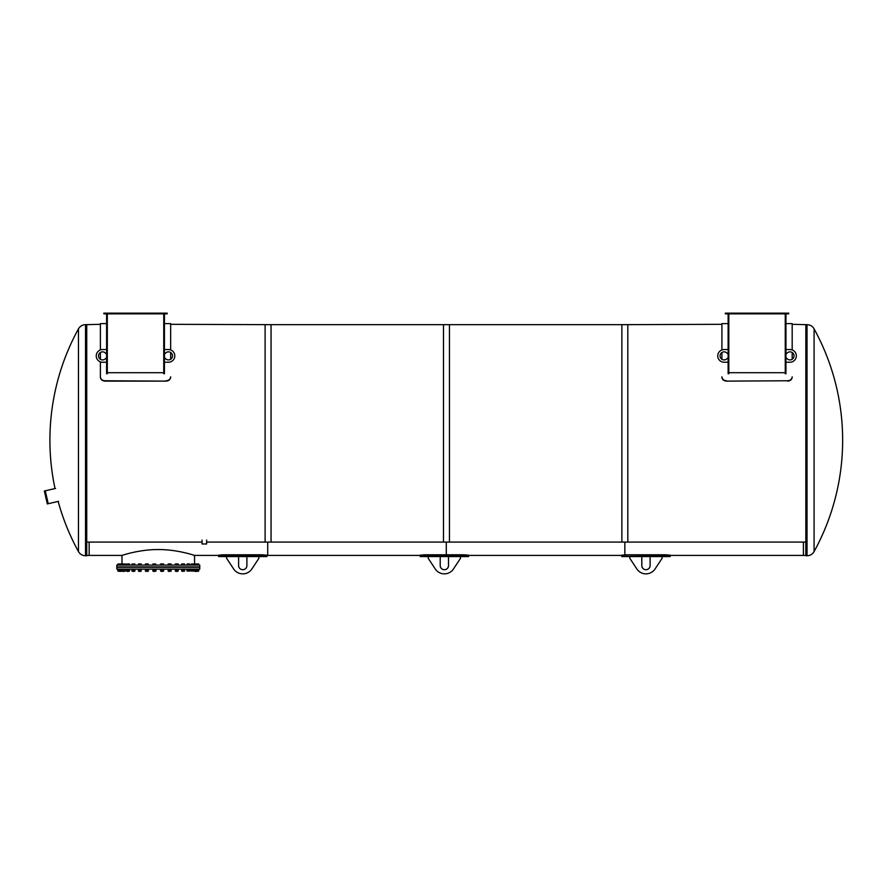 <?xml version="1.0" encoding="UTF-8"?>
<svg xmlns="http://www.w3.org/2000/svg" width="887" height="887" viewBox="0 0 887 887"><rect width="100%" height="100%" fill="white"/><g stroke="black" fill="none" stroke-linecap="round" stroke-linejoin="round"><path stroke-width="1.33" d="M267.719 542.079L267.719 555.417L267.719 542.079M121.985 555.417L121.985 563.944L121.985 555.417C121.586 555.606 138.804 549.441 158.274 549.552C177.766 549.441 194.985 555.617 194.563 555.417C194.985 555.617 177.766 549.441 158.274 549.552C138.804 549.441 121.586 555.606 121.985 555.417L89.155 555.417L89.155 542.079L89.155 555.417L86.738 555.417M446.283 542.079L446.283 554.785L446.283 542.079M206.638 542.079L271.056 542.079L271.056 324.664L170.659 324.32L170.659 349.944L170.659 324.32M58.154 501.432A231.44 231.44 0 0 0 78.466 551.592A8.05 8.05 0 0 0 85.529 555.761L86.738 555.761L86.738 324.664L86.738 542.079L202.081 542.079M199.752 565.097L116.807 565.097L116.807 566.937L199.752 566.937L199.752 565.097M206.638 540.061L206.638 543.975L202.081 543.975L202.081 540.061M624.847 542.079L624.847 554.807L624.847 542.079M670.151 555.417L803.411 555.417L803.411 542.079L803.411 555.417L805.828 555.417M641.811 556.57L629.825 556.57L629.825 558.3L636.811 568.922A10.943 10.943 0 0 0 655.105 568.922L662.079 558.3L662.079 556.57L650.104 556.57L650.104 565.551A4.147 4.147 0 0 1 645.958 569.709A4.147 4.147 0 0 1 641.811 565.551L641.811 556.57L650.104 556.57M621.765 555.417L468.547 555.417M670.151 556.326L665.538 555.927L670.151 556.326L670.151 555.173L665.538 554.785L626.366 554.785L621.765 555.173L621.765 556.57L622.364 556.149M623.162 556.06L624.182 555.983M665.538 554.785L665.538 555.927L621.765 556.326M440.207 556.57L428.221 556.57L428.221 558.3L435.207 568.922A10.943 10.943 0 0 0 453.501 568.922L460.486 558.3L460.486 556.57L448.5 556.57L448.5 565.551A4.147 4.147 0 0 1 444.354 569.709A4.147 4.147 0 0 1 440.207 565.551L440.207 556.57L448.5 556.57M420.161 556.326L420.161 555.173L424.773 554.785L424.773 555.927L420.161 556.326M468.547 556.326L463.934 555.927L468.547 556.326L468.547 555.173L463.934 554.785L424.773 554.785M420.76 556.149L421.558 556.06M463.934 554.785L463.934 555.927L424.773 555.927M238.603 556.57L226.617 556.57L226.617 558.3L233.603 568.922A10.943 10.943 0 0 0 251.897 568.922L258.882 558.3L258.882 556.57L246.896 556.57L246.896 565.551A4.147 4.147 0 0 1 242.75 569.709A4.147 4.147 0 0 1 238.603 565.551L238.603 556.57L246.896 556.57M218.557 555.417L193.876 555.417M218.557 556.326L218.557 555.173L223.169 554.785L223.169 555.927L218.557 556.326M266.943 556.326L262.33 555.927L266.943 556.326L266.943 555.173L262.33 554.785L223.169 554.785M219.167 556.149L219.954 556.06M262.33 554.785L262.33 555.927L223.169 555.927M807.037 324.664L805.828 324.664L805.828 555.761L807.037 555.761L807.037 324.664A8.05 8.05 0 0 1 814.089 328.844L814.089 551.592C812.503 554.264 810.141 555.65 807.037 555.761M78.466 551.592L78.466 328.844C80.063 326.172 82.413 324.775 85.529 324.664L85.529 555.761M164.439 313.843L164.439 373.749L163.751 373.749L163.751 313.843M103.846 313.144L167.211 313.144L167.211 313.843L103.846 313.843L103.846 313.144M107.305 313.843L107.305 373.749L106.606 373.749L106.606 313.843M100.386 324.32L100.386 349.944L100.386 324.32L85.529 324.664M100.386 352.505L100.386 359.279L100.386 352.505M100.386 361.841L100.386 377.197L100.386 361.841M100.386 377.197C100.663 379.569 102.193 380.867 104.999 381.122L104.999 380.767C102.193 380.523 100.663 379.215 100.386 376.853M104.999 380.767L166.057 381.122C168.852 380.867 170.393 379.569 170.659 377.197L170.659 376.853C170.393 379.215 168.852 380.523 166.057 380.767M170.659 359.279L170.659 352.505L170.659 359.279M166.057 381.122L104.999 381.122M107.305 372.706L163.751 372.706M106.606 349.556L102.582 349.556A6.331 6.331 0 0 0 96.239 355.887A6.331 6.331 0 0 0 102.582 362.229L106.606 362.229M106.606 358.193L105.886 358.193A4.036 4.036 0 0 1 99.898 358.902A4.036 4.036 0 0 1 99.898 352.871A4.036 4.036 0 0 1 105.886 353.58L106.606 353.58M164.439 362.229L168.475 362.229A6.331 6.331 0 0 0 174.806 355.887A6.331 6.331 0 0 0 168.475 349.556L164.439 349.556M164.439 353.58L165.159 353.58A4.036 4.036 0 0 1 171.147 352.871A4.036 4.036 0 0 1 171.147 358.902A4.036 4.036 0 0 1 165.159 358.193L164.439 358.193M728.815 313.843L728.815 373.749L728.127 373.749L728.127 313.843M725.355 313.144L788.72 313.144L788.72 313.843L725.355 313.843L725.355 313.144M785.949 313.843L785.949 373.749L785.261 373.749L785.261 313.843M726.508 380.767C723.714 380.523 722.173 379.215 721.907 376.853L721.907 377.197C722.173 379.569 723.714 380.867 726.508 381.122L787.567 380.767L726.508 381.122M787.567 381.122C790.361 380.867 791.903 379.569 792.18 377.197L792.18 376.853C791.903 379.215 790.361 380.523 787.567 380.767M792.18 359.279L792.18 352.505L792.18 359.279M792.18 349.944L792.18 323.633L792.18 349.944M721.907 324.32L721.907 349.944L721.907 324.32L621.876 324.664L621.876 542.079L806.194 542.079L806.194 324.664L792.18 324.32M721.907 352.505L721.907 359.279L721.907 352.505M728.815 372.706L785.261 372.706M785.949 362.229L789.984 362.229A6.331 6.331 0 0 0 796.326 355.887A6.331 6.331 0 0 0 789.984 349.556L785.949 349.556M785.949 353.58L786.68 353.58A4.036 4.036 0 0 1 792.668 352.871A4.036 4.036 0 0 1 792.668 358.902A4.036 4.036 0 0 1 786.68 358.193L785.949 358.193M728.127 349.556L724.091 349.556A6.331 6.331 0 0 0 717.749 355.887A6.331 6.331 0 0 0 724.091 362.229L728.127 362.229M728.127 358.193L727.395 358.193A4.036 4.036 0 0 1 721.408 358.902A4.036 4.036 0 0 1 721.408 352.871A4.036 4.036 0 0 1 727.395 353.58L728.127 353.58M58.553 501.332L47.333 503.927L44.35 491.021L55.571 488.427M44.35 491.021L47.333 503.927M449.443 542.079L449.443 324.664L265.113 324.664L265.113 542.079L449.443 542.079M627.819 542.079L627.819 324.664L443.489 324.664L443.489 542.079L627.819 542.079M199.752 567.281L116.807 567.281L116.807 569.121L199.752 569.121L199.752 567.281M175.959 571.428L177.666 571.295L175.959 571.428M178.121 564.065L177.433 563.944L178.121 563.944L178.121 565.008L175.36 565.008L175.36 563.944L177.433 563.944L175.36 564.065M176.746 565.008L176.746 564.065M178.121 571.117L175.36 571.117M178.121 569.631L175.36 569.631L175.36 570.995L178.176 570.995L178.176 569.631L178.121 570.995M176.746 569.631L176.746 570.995M175.016 569.121L178.464 569.121M182.977 571.428L182.201 571.161M181.746 563.944L181.613 565.008L184.64 565.008L184.54 563.955M183.432 564.065L182.678 563.944L184.041 563.944L183.432 565.008M181.768 563.944L182.678 563.944L181.613 564.065M181.924 565.008L181.924 564.065M184.54 571.106L181.824 571.161M184.33 569.631L181.613 569.631L181.613 570.995L184.64 570.995L184.33 569.631M181.613 570.995L181.613 569.631M183.432 569.631L183.432 570.995M181.403 569.465L184.851 569.465M187.279 563.944L189.652 563.944L187.168 563.944L186.969 565.008L190.14 565.008L189.829 563.944M187.578 565.008L187.578 564.065M189.164 565.008L189.164 564.065M190.051 571.051L187.057 571.051M190.14 570.995L190.14 569.631L186.969 569.631L186.969 570.995L189.53 570.995M186.969 570.995L187.578 570.995L187.578 569.631L186.969 569.631M189.164 569.631L189.164 570.995M186.824 569.465L190.284 569.121M198.688 565.008L198.633 563.944L198.732 565.008L194.408 565.008L193.965 563.944M191.67 563.944L192.911 563.944L191.67 563.944M194.408 565.008L191.226 565.008L191.581 563.944M192.113 565.008L192.113 564.065M193.71 565.008L193.71 564.065M198.555 571.161L191.282 571.028M192.024 569.631L191.226 569.631L191.936 569.631L191.226 569.631L191.226 570.995L194.408 570.995L193.71 570.995L193.71 569.631L191.226 569.631L191.226 570.995L192.024 570.995M194.408 569.631L193.71 569.631L194.408 569.631L194.408 570.995M191.936 570.995L191.226 570.995L191.936 570.995M192.113 569.631L192.113 570.995M191.093 569.465L198.987 569.465M195.207 571.428L198.178 571.295L194.841 571.295M197.302 565.008L197.091 563.944L198.644 563.944L195.827 564.065M194.785 563.944L196.116 563.944L194.563 563.944L194.563 555.417M195.351 565.008L195.351 564.065M196.892 565.008L196.892 564.065M194.198 569.631L195.351 569.631L195.351 570.995L197.302 570.995L196.892 569.631L195.351 569.631M197.302 569.631L197.302 570.995M194.198 570.995L195.351 570.995M198.688 564.065L198.1 563.944M198.555 565.097L198.588 564.065M197.158 570.995L198.732 570.995L198.732 569.631L197.158 569.631M198.688 569.631L198.588 570.995L198.688 569.631M175.304 569.631L175.304 570.995M168.109 569.631L168.109 570.995M170.06 570.995L171.191 570.995L171.191 569.631L170.06 569.631M163.008 569.631L160.525 569.631L160.525 570.995L162.82 570.995M163.696 570.995L163.696 569.631L163.086 569.631L163.086 570.995L163.696 570.995L163.707 569.631L162.82 569.631M141.199 569.631L138.383 569.631L138.383 570.995L141.199 570.995M131.919 569.631L131.919 570.995L134.935 570.995L134.935 569.631L131.952 569.631L131.952 570.995M126.42 569.631L127.029 569.631L126.42 569.631L126.42 570.995L127.029 570.995M128.615 570.995L129.58 570.995L129.58 569.631L128.615 569.631M129.569 569.631L129.569 570.995L129.569 569.631L126.431 569.631L126.431 570.995L128.97 570.995M119.191 564.065L120.133 563.944M118.37 571.161L121.719 571.295L118.448 571.295M119.501 564.065L118.769 563.944M125.111 563.944L123.736 563.944L125.333 564.065L125.333 565.008L117.827 565.008L117.827 564.065M118.004 565.097L118.026 564.065M122.439 571.161L118.104 571.161M119.501 569.631L117.827 569.631L117.827 570.995L119.501 570.995M117.827 570.995L117.827 569.631M117.572 569.121L125.466 569.465M121.829 563.944L120.521 563.944L121.829 563.944M119.745 564.065L120.521 563.944L119.745 564.065L119.745 565.008M119.49 563.944L119.224 565.008M121.308 565.008L121.308 564.065M122.362 569.631L119.224 569.631L119.224 570.995L121.852 570.995M119.224 570.995L119.224 569.631M121.308 569.631L121.308 570.995M122.949 571.428L124.657 571.295L122.949 571.428M122.938 564.065L123.736 563.944L122.938 564.065L122.938 565.008M122.539 563.944L122.14 565.008M124.535 565.008L124.535 564.065M125.278 569.598L122.439 569.465M125.333 569.631L125.333 570.995M124.535 569.631L124.535 570.995M122.938 569.631L122.938 570.995M122.14 569.631L122.14 570.995M127.218 571.428L128.925 571.295L127.074 571.295M129.314 563.944L128.271 563.944L129.314 563.944M127.484 564.065L128.271 563.944L127.484 564.065L127.484 565.008L126.431 565.008L126.686 563.944M129.047 564.065L129.047 565.008L129.569 564.065M129.047 565.008L127.484 565.008M129.491 571.051L126.508 571.051M127.484 569.631L127.484 570.995M126.276 569.121L129.69 569.465M134.281 571.295L132.507 571.295L134.148 571.428M134.802 563.944L133.959 563.944L134.802 563.944M133.216 564.065L133.959 563.944L133.216 565.008L131.952 565.008L132.03 563.955M134.691 564.065L134.691 565.008L134.902 564.065M134.724 565.097L133.216 565.008M134.824 571.106L132.019 571.106M134.902 569.631L134.691 570.995L134.902 569.631M133.216 569.631L133.216 570.995M131.697 569.465L135.024 569.465M140.578 571.295L138.893 571.295L140.456 571.428M141.199 563.944L140.578 563.944L141.244 565.008L138.383 565.008L138.439 563.944L140.578 563.944L138.383 564.065M139.913 565.008L139.913 564.065M138.483 565.008L138.483 564.065M141.111 571.161L138.516 571.161M141.144 569.631L141.144 570.995M138.383 570.995L138.383 569.631M139.913 569.631L139.913 570.995M138.084 569.465L141.543 569.465M147.564 571.295L145.989 571.295L147.464 571.428M148.24 563.944L148.451 565.008L145.368 565.008L145.568 563.944L147.885 563.944L145.368 564.065M147.32 565.008L147.32 564.065M145.778 565.008L145.778 564.065M148.317 571.106L145.479 571.084M148.451 569.631L145.368 569.631L145.368 570.995L148.451 570.995L148.451 569.631M145.368 570.995L145.368 569.631M147.32 569.631L147.32 570.995M145.18 569.121L148.639 569.121M153.662 571.428L155.358 571.295L153.518 571.295M155.68 563.944L156.034 565.008L152.841 565.008L152.841 564.065L155.591 563.944L152.841 564.065M155.147 565.008L155.147 564.065M153.551 565.008L153.551 564.065M155.935 571.051L152.941 571.051M155.325 569.631L152.841 569.631L152.841 570.995L155.325 570.995M152.841 570.995L153.551 570.995L153.551 569.631L152.841 569.631M156.034 569.631L156.034 570.995M155.147 569.631L155.147 570.995M152.708 569.465L156.167 569.121M161.334 571.428L163.042 571.295L161.334 571.428M160.835 563.944L162.299 563.944L160.536 564.065L160.536 565.008L163.696 565.008L163.696 564.065L162.299 563.944L163.396 563.944M163.086 565.008L163.086 564.065M161.501 565.008L161.501 564.065M163.607 571.051L160.625 571.051M160.536 569.631L161.146 569.631L160.536 569.631L160.536 570.995L161.146 570.995L160.536 570.995M161.501 569.631L161.501 570.995M160.392 569.121L163.84 569.121M168.863 571.428L170.57 571.295L168.73 571.295M168.286 563.944L170.093 563.944L168.131 564.065L168.131 565.008L171.158 565.008L171.158 564.065L170.093 563.944L171.058 563.955M170.847 565.008L170.847 564.065M169.339 565.008L169.339 564.065M171.058 571.106L168.22 571.084M171.158 569.631L168.131 569.631L168.131 570.995L171.158 570.995L170.847 569.631L171.158 570.995M169.339 569.631L169.339 570.995M167.92 569.121L171.379 569.121M626.366 554.785L626.366 555.927M45.248 490.81L48.231 503.716M420.161 555.417L266.943 555.417M621.765 556.57L629.825 556.57M662.079 556.57L670.151 556.57M420.161 556.57L428.221 556.57M460.486 556.57L468.547 556.57M218.557 556.57L226.617 556.57M258.882 556.57L266.943 556.57M814.089 551.592A231.44 231.44 0 0 0 814.089 328.844M78.466 328.844A231.44 231.44 0 0 0 55.016 488.56M170.659 323.633L164.439 323.633M106.606 323.633L100.386 323.633M721.907 323.633L728.127 323.633M785.949 323.633L792.18 323.633"/></g></svg>
